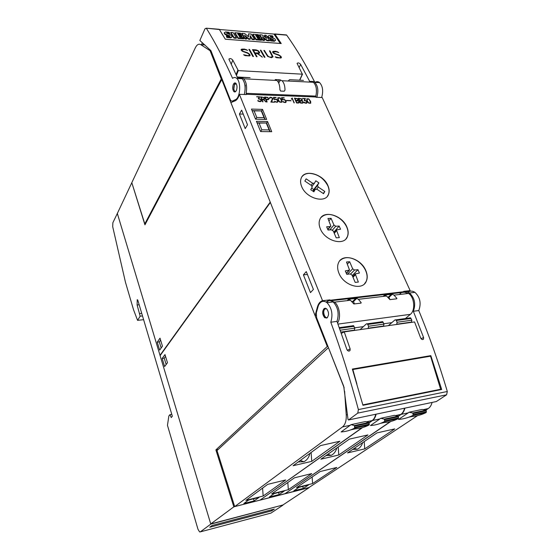 <?xml version="1.0" encoding="UTF-8"?>
<svg xmlns="http://www.w3.org/2000/svg" width="560" height="560" viewBox="0 0 560 560"><rect width="100%" height="100%" fill="white"/><g stroke="black" fill="none" stroke-linecap="round" stroke-linejoin="round"><path stroke-width="0.84" d="M314.867 82.376C305.774 64.512 296.38 48.769 286.685 35.147L285.369 35.042M321.664 97.496C323.456 91.105 322.77 86.142 319.62 82.614C318.15 81.438 316.617 81.361 315.021 82.383M310.261 82.131C311.843 81.123 313.362 81.2 314.818 82.369C317.961 85.918 318.64 90.895 316.862 97.307M237.895 78.526L228.9 59.157C229.971 58.149 231.266 58.464 232.778 60.109L238.301 70.623L302.337 74.179L297.08 63.392C298.032 62.531 299.222 62.853 300.636 64.372L310.086 82.124M316.463 92.064L316.267 88.333M273.686 34.034L274.96 34.167L281.239 43.54L225.316 39.214L219.38 29.512L218.176 29.414M206.451 28.427C215.376 42.763 224.091 59.402 232.589 78.351C234.038 77.168 235.452 77.21 236.838 78.477C241.031 82.019 240.429 96.397 235.998 99.407L232.295 101.129L231.035 100.842L230.314 99.694L210.903 50.631L199.843 40.474L204.988 28.791L206.269 28.196L219.38 29.512M276.668 57.736L275.184 56.861L279.587 57.799L280.84 57.288L280.308 56.357L278.957 55.363L273.749 53.424L272.517 52.024L273.014 51.415L275.835 51.296L278.796 52.563L276.066 51.751L273.161 52.122L274.267 53.354L278.803 54.901L280.875 56.343L281.477 57.379L280.994 58.016L276.668 57.736M264.341 57.246L260.344 50.197L260.96 50.239L264.964 57.281L264.341 57.246M252.847 56.483L248.899 49.378L249.522 49.42L253.477 56.525L252.847 56.483M245.112 55.636L243.593 54.74L248.171 55.706L249.508 55.188L248.99 54.229L247.618 53.214L242.242 51.226L241.01 49.805L241.563 49.182L244.531 49.07L247.576 50.358L244.748 49.532L241.682 49.903L242.788 51.163L247.478 52.752L249.592 54.222L250.173 55.279L249.634 55.93L245.112 55.636M256.445 56.721L252.476 49.63L256.053 49.889L258.237 50.687L259.644 52.409L259.595 53.067L257.901 53.606L262.353 57.113L257.229 53.557L255.22 53.417L257.068 56.763L256.445 56.721M267.736 56.469L263.872 50.449L264.481 50.491L267.33 55.447L268.856 56.77L270.298 57.183L272.419 56.714L269.43 50.841L270.039 50.883L273.049 56.826L271.425 57.715L267.736 56.469M244.3 94.5C245.833 87.717 245.14 82.467 242.214 78.743C240.863 77.518 239.47 77.448 238.035 78.533M263.935 50.561L264.432 50.596L268.233 56.567L271.075 57.365L272.419 56.714M272.979 56.91L269.99 50.995L269.5 50.96M262.122 57.099L257.901 53.606M256.942 56.749L255.22 53.417M259.539 53.123L259.007 51.52L257.523 50.428L252.546 49.749M253.365 50.141L254.891 53.088L257.824 53.284L258.881 53.053L259.007 52.332L257.705 50.757L253.365 50.141L254.954 52.948L258.937 52.913M247.275 50.337L246.071 49.497M250.089 55.377L248.71 53.641L242.732 51.296L241.682 49.903M249.508 55.188L248.115 55.832L243.859 54.901M246.022 49.609L242.69 49.049L241.031 49.84M253.351 56.511L249.522 49.42M249.473 49.532L248.962 49.497M264.831 57.274L260.96 50.239M260.911 50.344L260.414 50.309M278.495 52.542L277.326 51.716M281.4 57.484L280 55.776L274.204 53.487L273.161 52.122M280.84 57.288L279.531 57.925L275.443 57.015M277.27 51.828L274.071 51.282L272.531 52.059M280.287 43.463L273.938 34.055L219.359 29.484M273.203 39.844L268.667 37.954L267.897 36.435M273.105 36.82L272.902 37.31L270.305 36.904L270.515 36.421L270.256 36.883L274.708 38.731L275.604 40.131L274.54 40.803L270.767 40.39L270.067 39.333L273.56 39.676L268.863 37.464L267.995 36.19L269.052 35.518L272.454 35.854L273.105 36.82L270.515 36.421M275.527 40.313L274.344 41.286L270.564 40.873L270.067 39.333M258.958 35.567L255.64 35.294L256.403 36.463L259.301 36.701L259.882 37.576L256.977 37.338L257.768 38.556L261.093 38.815L261.527 40.271L256.025 39.837L252.679 34.699L252.875 34.202L258.363 34.657L258.769 36.057L255.997 35.833M259.882 37.576L259.686 38.066L257.327 37.877M241.136 34.111L237.734 33.831L238.483 35.014L241.458 35.252L242.018 36.141L239.043 35.896L239.82 37.128L243.229 37.394L243.663 38.871L238.014 38.423L234.731 33.222L234.92 32.725L240.548 33.187L240.947 34.608L238.077 34.377M242.018 36.141L241.829 36.638L239.386 36.442M229.698 36.379L225.001 34.433L224.21 33.005M224.168 33.124L225.533 31.934L229.152 32.284L229.593 33.782L226.779 33.362M232.148 36.785L230.825 37.87L226.814 37.436L226.324 35.847L228.907 36.379L230.006 36.015L225.183 33.929L224.35 32.613M236.383 37.779L236.194 38.283L233.954 38.108L230.699 32.914L230.881 32.41L233.121 32.599L236.383 37.779L234.136 37.604L230.881 32.41M246.694 38.591L246.505 39.088L245.021 38.976L241.717 33.796L241.906 33.299L244.643 33.523L248.591 36.82L248.514 33.845L251.202 34.069L254.541 39.214L252.357 39.039L250.152 35.63L250.243 38.871L248.808 38.759L244.51 35.182L246.694 38.591L245.217 38.479L241.906 33.299M248.388 36.652L248.514 33.845M254.541 39.214L254.345 39.704L252.168 39.536L250.173 36.456M250.243 38.871L250.047 39.368L248.612 39.256L245.406 36.582M264.558 40.005L264.362 40.495L262.857 40.376L259.49 35.259L259.686 34.762L262.08 34.965L266.833 38.367L264.719 35.182L266.126 35.294L269.514 40.397L267.204 40.215L262.416 36.757L264.558 40.005L263.053 39.886L259.686 34.762M265.839 37.66L264.523 35.665L264.719 35.182M269.514 40.397L269.318 40.88L267.008 40.698L263.214 37.961M267.799 36.68L267.995 36.19M268.667 37.954L268.863 37.464M270.627 38.885L270.83 38.395M272.727 39.564L272.93 39.081M274.344 41.286L274.54 40.803M270.564 40.873L270.767 40.39M261.723 39.781L256.214 39.347L252.875 34.202M256.025 39.837L256.214 39.347M243.852 38.367L238.203 37.926L234.92 32.725M238.014 38.423L238.203 37.926M225.001 34.433L225.183 33.929M227.031 35.392L227.213 34.888M229.229 36.099L229.411 35.595M226.849 33.362L227.031 32.858L226.555 33.019M229.775 33.278L227.031 32.858M226.548 33.04L231.343 35.245L232.218 36.61L231.007 37.366L226.996 36.932L226.324 35.847M230.825 37.87L231.007 37.366M226.814 37.436L226.996 36.932M233.954 38.108L234.136 37.604M252.168 39.536L252.357 39.039M245.021 38.976L245.217 38.479M248.612 39.256L248.808 38.759M262.857 40.376L263.053 39.886M267.008 40.698L267.204 40.215M233.219 84.672C233.982 82.95 234.857 82.474 235.858 83.265C237.139 85.008 237.349 87.318 236.495 90.188C235.739 91.889 234.864 92.351 233.877 91.574C232.596 89.845 232.379 87.549 233.219 84.672M234.339 84.728L233.793 89.39L235.102 91.896M235.564 83.041L234.626 84.098M244.895 85.085L245.28 85.099L245.063 90.23M239.4 94.311C238.413 97.797 237.006 99.967 235.165 100.821L230.895 102.599L315.098 315.616L317.373 307.111C318.402 303.506 320.131 301.371 322.56 300.713L239.4 94.311L246.309 94.577L246.134 93.331L315.84 96.089C317.135 90.02 316.33 85.421 313.432 82.292C311.969 81.116 310.45 81.039 308.861 82.061M239.533 78.61C240.975 77.511 242.375 77.574 243.74 78.806C246.442 82.089 247.24 86.926 246.134 93.331M405.398 318.556L410.368 314.342C415.618 310.38 414.463 297.171 408.541 293.433L404.117 292.103L403.655 291.361L410.144 290.612L322.189 97.517L316.015 97.279L315.84 96.089M322.56 300.713L329.924 299.866L330.365 300.657L404.117 292.103M338.919 273.161C337.351 269.269 337.218 265.811 338.52 262.787C342.419 252.826 361.025 258.293 365.834 270.592C367.535 274.638 367.668 278.243 366.24 281.407C362.355 291.13 343.581 285.614 338.919 273.161M320.299 228.704C318.899 225.246 318.745 222.159 319.851 219.45C323.386 209.65 342.265 215.138 346.906 227.094C348.425 230.692 348.586 233.912 347.375 236.747C343.868 246.33 324.814 240.821 320.299 228.704M301.658 186.508C300.405 183.428 300.244 180.67 301.175 178.234C304.374 168.616 323.505 174.139 327.992 185.766C329.35 188.979 329.518 191.856 328.503 194.404C325.332 203.826 306.019 198.296 301.658 186.508M304.241 102.774L304.087 102.242L306.04 102.977L306.67 102.655L306.712 101.927L305.921 100.975L304.157 100.569L304.85 98.826L302.547 98.42L305.389 98.532L304.668 100.268L306.411 101.017L307.069 101.955L307.132 102.641L306.194 103.299L304.241 102.774M296.583 102.97L294.462 98.119L297.689 98.7L298.452 99.883L298.06 100.632L299.446 102.137L298.599 103.04L296.583 102.97M286.545 100.611L291.109 100.772L286.545 100.611M279.776 102.165L277.9 99.568L277.879 97.727L279.958 97.804L281.526 99.694L281.855 102.242L279.776 102.165M270.858 102.095L272.482 98.686L271.306 97.573L270.326 97.538L269.626 98.42L269.556 97.65L270.158 97.209L271.831 97.503L272.867 98.728L271.488 101.794L274.596 102.228L270.858 102.095M262.626 101.822L260.561 96.845L263.935 97.447L264.642 99.127L263.613 99.568L266.119 101.934L263.214 99.547L262.031 99.505L262.997 101.829L262.626 101.822M258.244 101.192L257.712 100.632L258.104 100.646L260.162 101.409L260.855 101.073L260.939 100.331L260.134 99.337L258.258 98.917L259.084 97.118L256.634 96.698L259.672 96.817L258.818 98.609L260.652 99.386L261.317 100.359L261.352 101.066L260.316 101.738L258.244 101.192M266.777 101.962L264.705 97.006L267.694 97.349L268.821 98.805L268.163 99.729L266.175 99.659L267.141 101.969L266.777 101.962M275.086 101.773L274.561 101.22L276.213 101.955L277.361 101.857L277.697 100.905L276.367 99.477L274.099 99.47L273.448 97.328L276.08 97.433L273.945 97.671L274.33 99.127L276.57 99.239L278.068 100.933L278.11 101.64L277.116 102.312L275.086 101.773M283.206 102.053L282.681 101.5L283.059 101.514L284.326 102.235L285.453 102.137L285.775 101.192L284.459 99.764L282.212 99.764L281.554 97.636L284.151 97.734L282.044 97.972L282.443 99.421L284.655 99.533L286.146 101.22L285.88 102.375L285.215 102.585L283.206 102.053M294.063 102.886L292.215 98.651L291.508 99.253L291.361 98.91L292.222 98.035L294.063 102.886M300.531 103.103L298.403 98.266L301.616 98.847L302.379 100.023L301.987 100.772L303.373 102.277L302.533 103.173L300.531 103.103M308.742 103.159L306.873 100.611L306.803 98.812L308.791 98.882L310.653 101.423L310.73 103.222L308.742 103.159M267.54 121.52L271.747 131.698L260.603 131.558L256.431 121.296L267.54 121.52L266.616 122.983L270.2 131.677M262.528 109.403L266.672 119.427L255.57 119.196L251.461 109.088L262.528 109.403L261.618 110.887L265.132 119.399M302.064 176.61C303.709 174.524 306.138 173.439 309.337 173.341C317.569 173.957 323.75 178.143 327.887 185.899C329.245 189.112 329.413 191.989 328.391 194.537L327.383 196.252M320.999 217.525C325.472 213.311 331.422 213.437 338.828 217.896C342.468 220.409 345.121 223.517 346.794 227.22C348.313 230.818 348.467 234.038 347.263 236.873L345.968 238.889M339.997 260.526C344.568 256.564 350.399 256.725 357.49 261.023C361.214 263.585 363.951 266.812 365.708 270.711C367.409 274.757 367.542 278.362 366.121 281.526L364.462 283.871M359.422 273.07L355.243 273.889L358.351 282.058L355.18 282.394L352.114 275.198L350.266 273.959L346.752 274.302L345.31 270.893L349.545 270.074L346.493 262.003L349.65 261.73L352.674 268.793L354.515 270.025L357.973 269.696L359.422 273.07M357.973 269.696L352.261 275.534M349.65 261.73L347.389 264.11M340.55 229.25L336.385 229.936L339.346 237.636L336.203 237.853L333.298 231.028L331.492 229.81L328.02 230.027L326.655 226.786L330.12 226.583L330.869 226.1L327.957 218.491L331.079 218.33L333.949 225.036L335.748 226.247L339.164 226.044L340.55 229.25M339.164 226.044L333.802 232.204M331.079 218.33L328.958 220.843M318.913 182.882L317.499 185.395L318.283 187.047L324.8 191.464L323.568 193.704L317.023 189.287L315.266 189.336L313.866 191.814L310.737 189.7L312.186 187.145L311.409 185.486L304.85 181.055L306.145 178.843L312.683 183.267L314.433 183.218L315.819 180.789L318.913 182.882L313.747 189.546L311.64 188.118M312.851 191.128L313.747 189.546M324.8 191.464L323.204 193.466M306.838 103.089L306.978 102.102L306.313 101.164L304.57 100.408L305.291 98.672L302.61 98.574M306.67 102.655L305.235 103.096L303.87 102.382M299.306 102.739L299.04 101.584L298.06 100.632M298.319 100.478L297.227 98.602L294.525 98.273M294.952 98.455L295.701 100.541L297.346 100.597L298.095 99.841L297.388 98.763L294.952 98.455L295.799 100.394L298.046 100.254M295.939 100.716L296.695 102.802L298.34 102.858L299.082 102.102L298.382 101.024L295.939 100.716L296.793 102.662L299.04 102.515M290.878 100.597L286.468 100.436M281.806 102.256L281.736 100.548L279.958 97.804M279.867 97.951L277.837 97.86M278.173 98.014L278.173 99.736L279.195 101.556L280.931 102.263L281.694 101.493L280.441 98.553L279.202 97.867L278.033 98.469L278.551 100.261L279.825 101.885L281.554 101.941M274.442 102.221L271.397 101.941L272.713 99.344L272.573 98.392L271.11 97.398L269.556 97.678M269.843 98.427L269.941 97.741M265.86 101.927L263.613 99.568M262.843 101.829L262.031 99.505M264.558 99.239L264.306 98.084L263.466 97.342L260.624 97.006M261.065 97.195L261.8 99.323L263.529 99.386L264.32 98.616L263.62 97.51L261.065 97.195L261.891 99.176L264.257 99.036M261.261 101.185L260.568 99.533L258.734 98.756L259.581 96.964L256.697 96.859M260.855 101.073L259.315 101.528L257.866 100.793M268.681 99.4L268.821 98.805M266.987 101.969L266.175 99.659M268.73 98.952L267.603 97.496L264.768 97.16M265.209 97.349L265.944 99.477L267.911 99.547L268.45 98.77L267.743 97.657L265.209 97.349L266.035 99.323L268.387 99.197M276.059 97.748L273.497 97.482M278.019 101.773L277.774 100.611L276.479 99.393L274.239 99.274L273.945 97.671M277.641 101.619L276.122 102.102L274.708 101.374M284.137 98.049L281.603 97.79M286.104 102.053L285.845 100.891L284.564 99.68L282.352 99.568L282.044 97.972M285.733 101.899L284.235 102.382L282.828 101.654M294.252 102.893L292.201 98.182L291.774 98.693M303.24 102.872L302.967 101.717L301.987 100.772M302.239 100.618L301.154 98.749L298.466 98.42M298.893 98.602L299.649 100.681L301.28 100.737L302.015 99.988L301.315 98.91L298.893 98.602L299.74 100.534L301.973 100.394M299.88 100.856L300.643 102.942L302.274 102.998L303.016 102.242L302.309 101.157L299.88 100.856L300.734 102.795L302.967 102.655M310.667 103.243L310.555 101.563L308.791 98.882M308.7 99.029L306.768 98.931M307.097 99.092L307.125 100.779L308.161 102.557L309.834 103.25L310.555 102.494L309.274 99.617L308.077 98.945L306.971 99.533L307.517 101.29L308.777 102.879L310.436 102.935M266.357 123.228L269.115 129.906L261.814 129.808L259.077 123.095L266.616 122.983L257.04 122.808M270.039 131.677L269.115 129.906M257.089 122.92L259.077 123.095M260.652 131.558L261.814 129.808M261.338 111.076L264.054 117.649L256.788 117.488L254.086 110.873L261.618 110.887L252.091 110.628M264.964 119.392L264.054 117.649M252.126 110.712L254.086 110.873M255.654 119.196L256.788 117.488M326.501 302.288L329.924 299.866M404.439 292.201L330.666 300.762L334.509 302.127C339.479 305.788 341.25 317.807 337.554 322.973M341.327 333.382L344.232 331.877L350.154 348.929L350.021 350.553C348.859 351.526 347.809 351.155 346.864 349.44L336.973 321.391C339.311 313.733 338.044 307.251 333.165 301.938C330.659 300.055 328.349 300.111 326.242 302.12M318.367 305.599C320.523 301.154 323.4 300.174 326.998 302.659C331.842 308.007 333.109 314.524 330.799 322.21C340.886 349.636 350.091 378.756 358.393 409.584L357.77 413.105L348.523 419.965L348.026 419.454L343.728 386.302L316.638 317.835L316.295 312.9L318.367 305.599M336.973 321.391L330.799 322.21M388.353 325.64L395.017 319.886L395.885 319.865L397.138 322.252L396.641 324.471M411.341 322.392L411.852 320.201L410.585 317.849L409.71 317.87M404.061 292.054C405.874 291.438 407.687 291.746 409.514 292.985C414.68 297.92 415.954 304.017 413.343 311.276L423.591 337.54L423.486 339.15C422.464 339.927 421.526 339.535 420.665 337.988L414.554 321.937L344.232 331.877M360.045 329.644L366.506 323.806L367.346 323.792L368.578 326.242L368.109 328.503M383.488 326.326L383.971 324.093L382.725 321.678L381.871 321.692M354.34 330.449L354.802 328.167L353.577 325.682L352.744 325.696M403.459 292.313L403.858 292.131M436.331 401.541L446.593 394.8L447.321 391.496C438.816 362.964 429.303 335.986 418.768 310.555L413.343 311.276M418.768 310.555C421.4 303.324 420.119 297.262 414.939 292.355C412.524 290.773 410.228 290.717 408.037 292.18M441.7 389.487L362.957 405.3L352.352 369.061L430.822 355.635L441.7 389.487M418.607 394.121L426.195 392.364M375.613 402.759L383.663 400.904M437.682 390.292L440.636 389.27L362.838 404.866M356.902 384.034L352.856 369.509L430.556 356.188L440.636 389.27M408.499 359.968L415.884 358.533M365.631 367.318L373.464 365.806M430.822 355.635L428.687 356.51M324.268 308.427L326.55 308.728C329.07 312.158 329.189 315.252 326.9 318.003L324.667 317.695C322.14 314.307 322.007 311.213 324.268 308.427M325.43 308.196L324.744 308.679C322.966 311.703 323.253 314.671 325.598 317.576L326.711 318.094M402.108 291.921L399.35 294.511M356.79 298.389L358.386 299.32L361.186 302.673L361.011 303.121L353.857 303.982L350.455 300.251L348.677 299.173L356.79 298.389L353.5 301.574L351.624 301.35M392.364 294.245L394.002 295.141L396.879 298.375L396.732 298.809L389.97 299.628L386.512 296.016L384.664 294.98L392.364 294.245L388.941 297.367L387.716 297.08M354.48 303.905L353.5 301.574M389.942 299.628L388.941 297.367M391.818 322.644L383.831 323.757M363.398 326.606L354.662 327.824M407.414 291.963L410.144 290.612M279.923 89.838C279.86 85.512 278.859 82.39 276.934 80.465L275.331 79.562L279.279 79.737L282.009 80.724C283.948 82.635 284.949 85.75 285.005 90.055L284.242 91.21L280.609 91.056L279.923 89.838M280.567 91.049L279.916 89.551M315.098 315.616L316.099 315.49M314.671 190.106L314.174 189.651L314.65 190.127M306.271 271.607L313.411 289.429L310.464 292.6L303.401 274.855L306.271 271.607M241.654 110.166L247.513 124.796L245.217 128.604L239.414 114.023L241.654 110.166M303.401 274.855L307.419 274.477M239.414 114.023L243.236 114.114M270.235 202.118L221.746 79.527L144.942 224.826L131.88 182.903M131.726 182.91L117.341 213.458L160.013 355.306L270.207 202.118M160.013 355.306L160.363 355.257M218.295 449.372L215.887 449.883L327.271 346.486L270.382 202.496M327.271 346.486L327.936 346.388M408.261 412.839L409.031 412.23L422.198 409.416L425.95 410.151L412.741 412.993L413.175 414.68L412.853 415.471C408.219 417.732 403.445 419.055 398.538 419.426L408.261 412.839L401.205 414.351L398.335 416.311M425.866 410.137L428.253 408.555C430.094 407.295 431.368 405.258 432.075 402.43M421.001 404.754L416.276 405.748M404.915 408.135C404.243 411.012 403.004 413.084 401.205 414.351M409.031 412.23L412.741 412.993M408.87 417.179L411.579 416.591C416.535 416.192 421.365 414.869 426.055 412.608L426.384 411.817L425.95 410.151M390.817 421.456L285.012 493.661M417.529 415.653L308.581 487.788L285.047 493.773M312.592 483.567L296.52 487.62L320.18 471.527L336.791 467.467L312.592 483.567L312.13 477.008M364.721 448.889L347.536 452.928L376.999 432.894L394.751 428.904L364.721 448.889L364.224 441.581M298.956 487.347L308.595 484.918L303.38 488.397L293.818 490.826L298.956 487.347M362.663 442.645C361.655 445.823 359.877 448.028 357.315 449.246L352.618 449.47M303.38 488.397L302.68 486.409M308.959 487.536L233.842 506.835L215.887 449.883M379.918 418.915L380.667 418.299L394.443 415.352L398.111 416.143L384.286 419.118L384.72 420.847L384.405 421.652C379.897 423.913 375.256 425.215 370.475 425.544L379.918 418.915L372.533 420.497L369.285 422.8M398.237 416.206L400.827 414.435C402.626 413.161 403.865 411.089 404.537 408.212M392.861 410.69L388.01 411.684M376.117 414.176C375.473 417.109 374.276 419.216 372.533 420.497M380.667 418.299L384.286 419.118M380.534 423.353L384.104 422.576C388.941 422.226 393.652 420.917 398.223 418.649L398.545 417.851L398.111 416.143M362.53 427.588L260.295 499.94M390.411 421.561L284.725 493.857L260.337 500.066M288.33 489.685L271.663 493.885L294.462 477.813L311.717 473.599L288.33 489.685L287.812 482.503M338.772 454.993L320.873 459.2L349.391 439.103L367.927 434.931L338.772 454.993L338.212 446.978M274.253 493.584L284.242 491.064L279.216 494.536L269.304 497.056L274.253 493.584M336.805 447.972C335.86 451.507 333.97 453.964 331.142 455.357L325.997 455.588M279.216 494.536L278.523 492.506M328.468 347.732L344.183 387.877M344.603 391.16L346.234 414.925C346.5 420.658 345.254 424.662 342.503 426.93L234.703 506.59L217.014 450.562L328.314 347.753M350.238 425.271L350.959 424.655L365.393 421.568L368.963 422.415L354.487 425.53L354.613 428.12C350.245 430.388 345.744 431.662 341.117 431.942L350.238 425.271L342.503 426.93M369.222 422.646L372.141 420.581C373.884 419.3 375.081 417.193 375.718 414.26M363.594 416.808L358.407 417.893M350.959 424.655L354.487 425.53M350.861 429.821L355.376 428.834C360.08 428.526 364.651 427.245 369.089 424.977L368.963 422.415M362.089 427.714L260.001 500.15L234.703 506.59M263.165 496.027L245.868 500.388L267.722 484.351L285.663 479.969L263.165 496.027L262.584 488.124M311.745 461.349L293.09 465.731L320.544 445.585L339.913 441.231L311.745 461.349L311.115 452.508M248.619 500.052L258.986 497.434L254.156 500.899L243.873 503.51L248.619 500.052M309.855 453.432C309.022 457.352 307.034 460.117 303.891 461.72L298.249 461.951M254.156 500.899L253.477 498.827M233.842 506.835L210.735 523.936L160.104 355.621L270.354 202.496M210.735 523.936L282.863 505.008L309.022 487.704M162.169 358.456L164.997 354.585L167.475 362.754L164.619 366.569L162.169 358.456L164.227 358.169L166.152 364.525M165.543 356.377L164.227 358.169M222.341 79.555L221.746 79.527M210.07 50.687L221.256 78.981L144.809 223.895L131.81 182.686L195.3 47.866C196.931 44.604 198.751 43.533 200.76 44.646L210.07 50.687L210.945 50.743M221.256 78.981L222.131 79.023M144.809 223.895L145.446 223.86M203.056 44.807L203.266 43.477M201.537 44.702L202.335 42.665M162.449 346.185L159.656 350.112L157.255 342.146L160.013 338.163L162.449 346.185M160.58 340.039L159.299 341.88L161.154 348.005M159.299 341.88L157.255 342.146M288.106 81.025L289.632 79.681L302.932 80.36M237.349 77.322L249.599 77.637M117.299 213.332L210.791 524.118L200.291 531.881L199.591 531.909L197.974 529.242L167.461 425.313L168.868 415.947L169.974 414.659L171.227 417.543L172.347 416.248L137.767 300.055L137.235 299.677L137.116 304.99L140.161 316.197L137.578 320.362L133.567 309.848L125.447 282.191L112.707 226.723L112.854 222.768L117.404 213.325M282.856 505.008L210.791 524.118M282.919 505.183L270.977 513.079L200.291 531.881M212.121 525.483L274.323 509.082L271.649 510.86L209.734 527.24L212.121 525.483M271.32 509.873L271.649 510.86M270.487 513.212L270.977 513.079M171.78 414.33L169.974 414.659M141.729 313.355L139.664 313.586M142.499 315.938L140.161 316.197M143.612 319.676L137.578 320.362M299.159 67.648L300.636 64.372M274.96 34.167L286.685 35.147M299.593 80.185L302.337 74.179M231.203 64.274L232.778 60.109M236.11 74.606L237.776 70.294M236.46 75.369L238.301 70.623M235.109 99.946L236.418 99.988M232.295 101.129L234.269 101.192M236.166 83.629L234.507 84.644C233.352 87.997 233.66 90.363 235.417 91.728M246.19 94.276L315.882 96.992M403.823 291.725L330.085 300.251M354.515 270.025L350.658 273.987M352.674 268.793L347.41 274.239M348.817 270.564L346.283 273.189M355.285 274.89L352.982 277.235M335.748 226.247L332.444 230.069M333.949 225.036L329.756 229.915M330.12 226.583L327.74 229.362M336.427 230.832L334.271 233.303M317.541 185.318L312.963 191.205L317.499 185.395M314.321 183.365L312.095 186.256M312.683 183.267L311.122 185.297M315.266 189.336L313.523 191.583M318.283 187.047L316.68 189.098M411.068 318.458L396.361 320.488M411.852 320.201L397.138 322.252M411.663 322.084L396.956 324.163M383.796 326.018L368.417 328.188M383.201 322.301L367.815 324.429M383.971 324.093L368.578 326.242M354.641 330.134L340.858 332.073M354.039 326.326L339.514 328.335M354.802 328.167L340.186 330.204M421.036 338.667L423.591 337.54M347.34 350.287L350.154 348.929M447.321 391.496L358.393 409.584M446.593 394.8L357.77 413.105M436.492 401.506L348.523 419.965M326.417 308.63L324.807 309.127C322.252 311.423 324.8 319.158 327.558 317.436M410.368 314.342L337.967 324.086M347.571 300.594L348.873 299.313M352.926 301.196L355.943 298.27M360.675 303.163L361.186 302.673M383.523 296.366L384.881 295.113M388.388 296.996L391.524 294.126M396.347 298.858L396.879 298.375M278.677 83.041L280.602 79.898M284.284 91.203L285.005 90.055M275.086 80.374L275.534 79.639M278.026 81.795L279.279 79.737M317.373 307.111L317.863 307.055M428.253 408.555L423.262 409.626M426.314 410.69L413.105 413.539M426.384 411.817L413.175 414.68M426.055 412.608L412.853 415.471M400.827 414.435L395.479 415.576M398.468 416.696L384.643 419.678M398.545 417.851L384.72 420.847M398.223 418.649L384.405 421.652M347.452 414.673L346.234 414.925M372.141 420.581L366.408 421.806M369.32 422.989L354.837 426.111M369.397 424.165L354.914 427.301M369.089 424.977L354.613 428.12M200.76 44.646L204.939 44.947M139.174 304.773L137.116 304.99M314.818 82.369L319.62 82.614M236.838 78.477L242.214 78.743M267.806 36.638L268.002 36.148M274.764 33.943L286.489 34.93M299.754 80.192L302.533 74.109M206.269 28.196L219.198 29.281M233.877 91.574L234.703 91.609M235.606 83.062L234.479 84.294L233.793 89.39M349.181 270.459L346.367 273.378M355.243 273.889L352.674 276.507M330.575 226.443L327.852 229.621M336.385 229.936L333.998 232.673M333.165 301.938L326.998 302.659M410.585 317.849L395.885 319.865M382.725 321.678L367.346 323.792M353.577 325.682L339.269 327.649M414.939 292.355L409.514 292.985M348.831 351.12L350.028 350.553M422.506 339.577L423.486 339.15M324.667 317.695L325.598 317.576M408.541 293.433L394.002 295.141M386.512 296.016L358.386 299.32M350.455 300.251L334.509 302.127M347.186 300.636L348.677 299.173M383.11 296.415L384.664 294.98M243.74 78.806L276.934 80.465M282.009 80.724L313.432 82.292M274.841 80.367L275.331 79.562M426.041 410.186L412.832 413.028M354.249 448.364L357.315 449.246M398.202 416.178L384.377 419.153M327.81 454.314L331.142 455.357M369.054 422.45L354.571 425.572M300.258 460.474L303.891 461.72M289.632 79.681L303.457 80.381M237.202 77.007L250.089 77.658"/></g></svg>
